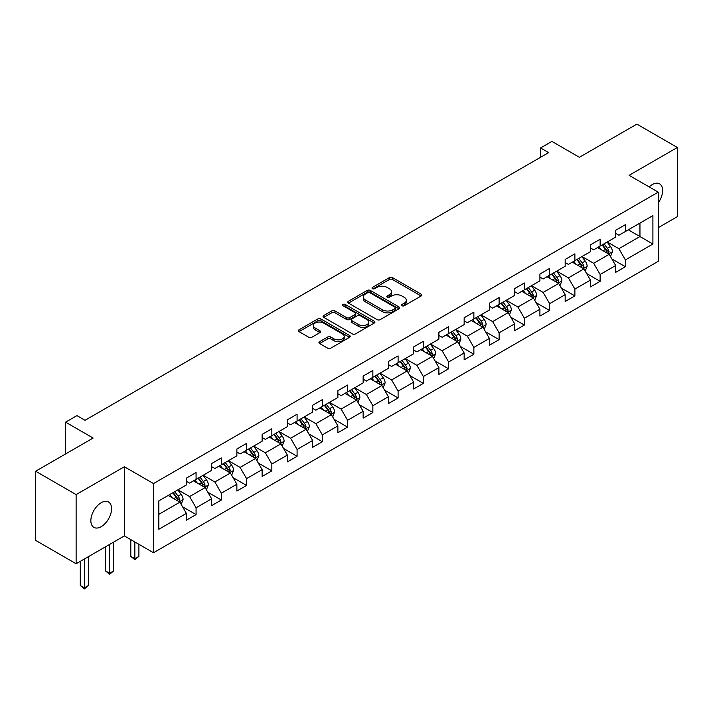 <?xml version="1.0" encoding="UTF-8"?>
<svg xmlns="http://www.w3.org/2000/svg" width="713" height="713" viewBox="0 0 713 713"><rect width="100%" height="100%" fill="white"/><g stroke="black" fill="none" stroke-linecap="round" stroke-linejoin="round"><path stroke-width="1.07" d="M402.034 305.734A1.569 0.909 0 0 0 404.262 305.734L421.142 295.993A2.246 1.301 0 0 0 421.802 295.075A2.246 1.301 0 0 0 421.142 294.157L392.542 277.642A2.246 1.301 0 0 0 389.36 277.642L372.48 287.392A1.569 0.909 0 0 0 372.017 288.034A1.569 0.909 0 0 0 372.48 288.676A1.569 0.909 0 0 0 374.708 288.676L376.892 287.41A7.192 4.153 0 0 1 387.061 287.41L389.441 288.792A7.192 4.153 0 0 1 391.544 291.724A7.192 4.153 0 0 1 389.441 294.665L387.257 295.922A1.569 0.909 0 0 0 386.794 296.563A1.569 0.909 0 0 0 387.257 297.205A1.569 0.909 0 0 0 389.485 297.205L391.669 295.948A7.192 4.153 0 0 1 401.838 295.948L404.218 297.321A7.192 4.153 0 0 1 406.33 300.253A7.192 4.153 0 0 1 404.218 303.194L402.034 304.451A1.569 0.909 0 0 0 401.571 305.093A1.569 0.909 0 0 0 402.034 305.734L402.034 304.451M101.21 526.657A14.652 8.458 120 0 0 110.782 513.743A14.652 8.458 120 0 0 108.536 502.005A14.652 8.458 120 0 0 101.21 502.727A14.652 8.458 120 0 0 91.638 515.642A14.652 8.458 120 0 0 93.884 527.379A14.652 8.458 120 0 0 101.21 526.657M658.251 202.849A14.652 8.458 120 0 0 659.587 183.856A14.652 8.458 120 0 0 652.261 184.587A14.652 8.458 120 0 0 649.169 186.913M319.602 341.679A2.246 1.301 0 0 0 318.952 342.596A2.246 1.301 0 0 0 319.602 343.514L327.632 348.149A2.246 1.301 0 0 0 330.805 348.149L349.557 337.32A2.246 1.301 0 0 0 350.217 336.402A2.246 1.301 0 0 0 349.557 335.484L320.957 318.969A2.246 1.301 0 0 0 317.775 318.969L299.032 329.798A2.246 1.301 0 0 0 298.373 330.716A2.246 1.301 0 0 0 299.032 331.634L308.72 337.231A2.246 1.301 0 0 0 311.902 337.231L319.923 332.597A2.246 1.301 0 0 0 320.583 331.679A2.246 1.301 0 0 0 319.923 330.761L315.119 327.989A6.007 3.467 0 0 1 313.355 325.529A6.007 3.467 0 0 1 317.071 322.329A6.007 3.467 0 0 1 323.622 323.078L342.445 333.951A6.007 3.467 0 0 1 344.21 336.402A6.007 3.467 0 0 1 340.493 339.611A6.007 3.467 0 0 1 333.942 338.853L330.805 337.044A2.246 1.301 0 0 0 327.632 337.044L319.602 341.679L319.602 343.514M658.251 227.67L677.35 216.645L677.35 147.484L636.878 124.115L579.411 157.297L551.889 141.406L540.561 147.947L548.654 152.618L85.025 420.296L76.933 415.626L65.596 422.167L65.596 453.94M76.122 494.599L76.122 563.76L124.365 535.909L124.365 466.748L76.122 494.599L35.65 471.231L93.118 438.049L65.596 422.167M124.365 466.748L153.5 483.566L658.251 192.153L658.251 261.315L153.5 552.735L153.5 483.566M677.35 147.484L629.107 175.336L658.251 192.153M377.043 319.611A2.246 1.301 0 0 0 380.225 319.611L398.977 308.791A2.246 1.301 0 0 0 399.636 307.873A2.246 1.301 0 0 0 398.977 306.955L370.377 290.441A2.246 1.301 0 0 0 367.195 290.441L348.443 301.269A2.246 1.301 0 0 0 347.784 302.187A2.246 1.301 0 0 0 348.443 303.105L377.043 319.611M343.595 306.082A1.569 0.909 0 0 1 345.19 306.305L345.19 304.433L374.263 321.215A2.246 1.301 0 0 1 374.922 322.133A2.246 1.301 0 0 1 374.263 323.051L355.52 333.88A2.246 1.301 0 0 1 352.338 333.88L323.738 317.365L331.759 312.766L331.759 310.895L323.738 315.529A2.246 1.301 0 0 0 323.078 316.447A2.246 1.301 0 0 0 323.738 317.365L323.738 315.529M331.759 312.766A2.246 1.301 0 0 1 334.941 312.766L334.941 310.895A2.246 1.301 0 0 0 331.759 310.895M334.941 310.895L346.536 317.597A2.246 1.301 0 0 0 349.718 317.597L355.038 314.522A2.246 1.301 0 0 0 355.698 313.604A2.246 1.301 0 0 0 355.038 312.686L342.962 305.717A1.569 0.909 0 0 1 342.507 305.075A1.569 0.909 0 0 1 343.47 304.237A1.569 0.909 0 0 1 345.19 304.433M76.122 563.76L35.65 540.392L35.65 471.231M182.555 506.791L196.075 514.599L196.075 507.781L211.618 498.806L211.618 505.624L221.333 500.018L221.333 493.2L236.868 484.225L236.868 491.043L246.582 485.437L246.582 478.619L262.126 469.644L262.126 476.471L271.84 470.856L271.84 464.038L287.375 455.063L287.375 461.89L297.089 456.275L297.089 449.457L312.633 440.482L312.633 447.309L322.347 441.704L322.347 434.877L337.882 425.902L337.882 432.729L347.596 427.123L347.596 420.296L363.14 411.321L363.14 418.148L372.854 412.542L372.854 405.715L388.389 396.74L388.389 403.567L398.104 397.961L398.104 391.134L413.647 382.168L413.647 388.986L423.362 383.38L423.362 376.553L438.896 367.587L438.896 374.405L448.611 368.799L448.611 361.972L464.154 353.006L464.154 359.824L473.869 354.218L473.869 347.4L489.403 338.425L489.403 345.244L499.118 339.638L499.118 332.819L514.661 323.845L514.661 330.663L524.376 325.057L524.376 318.239L539.91 309.264L539.91 316.091L549.625 310.476L549.625 303.658L565.168 294.683L565.168 301.51L574.883 295.895L574.883 289.077L590.417 280.102L590.417 286.929L600.132 281.323L600.132 274.496L615.675 265.521L615.675 272.348L625.39 266.742L625.39 259.915L652.903 244.024L652.903 215.611L639.953 223.089L639.953 236.547L652.903 244.024M196.075 514.599L186.36 520.205L186.36 513.387L158.839 529.269L158.839 500.856L186.36 484.974L186.36 478.147L196.075 472.541L196.075 479.368L211.618 470.393L211.618 463.566L221.333 457.96L221.333 464.787L236.868 455.812L236.868 448.985L246.582 443.379L246.582 450.206L262.126 441.231L262.126 434.404L271.84 428.798L271.84 435.625L287.375 426.65L287.375 419.832L297.089 414.217L297.089 421.044L312.633 412.069L312.633 405.251L322.347 399.636L322.347 406.463L337.882 397.489L337.882 390.671L347.596 385.065L347.596 391.883L363.14 382.908L363.14 376.09L372.854 370.484L372.854 377.302L388.389 368.327L388.389 361.509L398.104 355.903L398.104 362.721L413.647 353.755L413.647 346.928L423.362 341.322L423.362 348.14L438.896 339.174L438.896 332.347L448.611 326.741L448.611 333.559L464.154 324.593L464.154 317.766L473.869 312.16L473.869 318.987L489.403 310.012L489.403 303.185L499.118 297.579L499.118 304.406L514.661 295.432L514.661 288.605L524.376 282.999L524.376 289.826L539.91 280.851L539.91 274.033L549.625 268.418L549.625 275.245L565.168 266.27L565.168 259.452L574.883 253.837L574.883 260.664L590.417 251.689L590.417 244.871L600.132 239.256L600.132 246.083L615.675 237.108L615.675 230.29L625.39 224.684L625.39 231.502L652.903 215.611M193.481 480.856L205.139 487.585L189.596 496.56L177.947 489.831M186.36 481.23L189.596 483.102L196.075 479.368M189.596 496.56L196.075 507.781M205.139 487.585L211.618 498.806M218.739 466.275L230.397 473.004L214.854 481.979L203.196 475.25M211.618 466.65L214.854 468.521L221.333 464.787M214.854 481.979L221.333 493.2M230.397 473.004L236.868 484.225M243.989 451.703L255.646 458.432L240.103 467.398L228.454 460.669M236.868 452.069L240.103 453.94L246.582 450.206M240.103 467.398L246.582 478.619M255.646 458.432L262.126 469.644M269.247 437.122L280.904 443.851L265.361 452.817L253.703 446.088M262.126 437.497L265.361 439.36L271.84 435.625M265.361 452.817L271.84 464.038M280.904 443.851L287.375 455.063M294.496 422.542L306.153 429.271L290.61 438.237L278.961 431.508M287.375 422.916L290.61 424.779L297.089 421.044M290.61 438.237L297.089 449.457M306.153 429.271L312.633 440.482M319.754 407.961L331.411 414.69L315.868 423.665L304.21 416.936M312.633 408.335L315.868 410.198L322.347 406.463M315.868 423.665L322.347 434.877M331.411 414.69L337.882 425.902M345.003 393.38L356.66 400.109L341.117 409.084L329.468 402.355M337.882 393.754L341.117 395.626L347.596 391.883M341.117 409.084L347.596 420.296M356.66 400.109L363.14 411.321M370.261 378.799L381.918 385.528L366.375 394.503L354.717 387.774M363.14 379.173L366.375 381.045L372.854 377.302M366.375 394.503L372.854 405.715M381.918 385.528L388.389 396.74M395.51 364.218L407.168 370.947L391.624 379.922L379.976 373.193M388.389 364.593L391.624 366.464L398.104 362.721M391.624 379.922L398.104 391.134M407.168 370.947L413.647 382.168M420.768 349.637L432.426 356.366L416.882 365.341L405.225 358.612M413.647 350.012L416.882 351.883L423.362 348.14M416.882 365.341L423.362 376.553M432.426 356.366L438.896 367.587M446.017 335.057L457.675 341.785L442.131 350.76L430.483 344.031M438.896 335.431L442.131 337.302L448.611 333.559M442.131 350.76L448.611 361.972M457.675 341.785L464.154 353.006M471.275 320.476L482.933 327.205L467.389 336.179L455.732 329.451M464.154 320.85L467.389 322.722L473.869 318.987M467.389 336.179L473.869 347.4M482.933 327.205L489.403 338.425M496.524 305.895L508.182 312.633L492.638 321.599L480.99 314.87M489.403 306.269L492.638 308.141L499.118 304.406M492.638 321.599L499.118 332.819M508.182 312.633L514.661 323.845M521.782 291.323L533.44 298.052L517.896 307.018L506.239 300.289M514.661 291.688L517.896 293.56L524.376 289.826M517.896 307.018L524.376 318.239M533.44 298.052L539.91 309.264M547.031 276.742L558.689 283.471L543.146 292.437L531.497 285.708M539.91 277.116L543.146 278.979L549.625 275.245M543.146 292.437L549.625 303.658M558.689 283.471L565.168 294.683M572.289 262.161L583.947 268.89L568.404 277.865L556.746 271.127M565.168 262.536L568.404 264.398L574.883 260.664M568.404 277.865L574.883 289.077M583.947 268.89L590.417 280.102M597.539 247.58L609.196 254.309L593.653 263.284L582.004 256.555M590.417 247.955L593.653 249.826L600.132 246.083M593.653 263.284L600.132 274.496M609.196 254.309L615.675 265.521M628.296 229.818L639.953 236.547L618.911 248.703L607.253 241.974M615.675 233.374L618.911 235.245L625.39 231.502M618.911 248.703L625.39 259.915M124.365 535.909L153.5 552.735M540.561 147.947L540.561 157.297M158.839 514.323L179.89 502.166L168.232 495.437M179.89 502.166L186.36 513.387M611.87 258.935L625.39 266.742M586.612 273.516L600.132 281.323M561.363 288.097L574.883 295.895M536.105 302.677L549.625 310.476M510.856 317.258L524.376 325.057M485.598 331.839L499.118 339.638M460.348 346.411L473.869 354.218M435.09 360.992L448.611 368.799M409.841 375.573L423.362 383.38M384.583 390.154L398.104 397.961M359.334 404.734L372.854 412.542M334.076 419.315L347.596 427.123M308.827 433.896L322.347 441.704M283.569 448.477L297.089 456.275M258.32 463.058L271.84 470.856M233.062 477.639L246.582 485.437M207.813 492.22L221.333 500.018M402.667 305.957L404.218 305.066A7.192 4.153 0 0 0 406.33 302.125L406.33 300.253M391.544 291.724L391.544 293.596A7.192 4.153 0 0 1 389.441 296.528L387.89 297.428M421.116 296.011L392.542 279.514A2.246 1.301 0 0 0 389.36 279.514L373.104 288.899M398.941 308.809L370.377 292.312A2.246 1.301 0 0 0 367.195 292.312L348.479 303.114M395.002 308.515A1.569 0.909 0 0 0 395.465 307.873A1.569 0.909 0 0 0 395.002 307.232L369.895 292.731A1.569 0.909 0 0 0 367.676 292.731L365.368 294.068A7.192 4.153 0 0 0 363.265 297A7.192 4.153 0 0 0 365.368 299.932L382.533 309.843A7.192 4.153 0 0 0 392.703 309.843L395.002 308.515L395.002 310.387A1.569 0.909 0 0 0 395.465 309.745L395.465 307.873M363.265 297L363.265 298.872A7.192 4.153 0 0 0 365.368 301.804L365.368 299.932M395.002 310.387L392.703 311.715A7.192 4.153 0 0 1 382.533 311.715L365.368 301.804M334.941 312.766L346.536 319.469A2.246 1.301 0 0 0 349.718 319.469L355.038 316.394A2.246 1.301 0 0 0 355.698 315.476L355.698 313.604M345.19 306.305L374.236 323.069M358.577 324.549A6.007 3.467 0 0 0 365.127 325.297A6.007 3.467 0 0 0 368.835 322.089A6.007 3.467 0 0 0 367.079 319.638L360.439 315.806A2.246 1.301 0 0 0 357.266 315.806L351.946 318.88A2.246 1.301 0 0 0 351.286 319.798A2.246 1.301 0 0 0 351.946 320.716L358.577 324.549L358.577 326.411A6.007 3.467 0 0 0 365.127 327.169A6.007 3.467 0 0 0 368.835 323.96L368.835 322.089M351.286 319.798L351.286 321.67A2.246 1.301 0 0 0 351.946 322.588L351.946 320.716M358.577 326.411L351.946 322.588M344.21 336.402L344.21 338.274A6.007 3.467 0 0 1 340.493 341.482A6.007 3.467 0 0 1 333.942 340.725L330.805 338.916A2.246 1.301 0 0 0 327.632 338.916L319.638 343.532M313.355 325.529L313.355 327.401A6.007 3.467 0 0 0 315.119 329.852L315.119 327.989M319.923 330.761L319.923 332.597L315.119 329.852M349.557 335.484L349.557 337.32L320.957 320.841A2.246 1.301 0 0 0 317.775 320.841L299.059 331.652M610.48 256.52L612.405 251.671A6.069 3.503 -120 0 0 610.471 246.502L607.128 242.046M601.3 249.746L599.027 246.716M608.26 253.766L609.125 251.93A6.069 3.503 -120 0 0 607.387 248.284L604.054 243.819M602.53 244.702L606.237 249.648A3.093 1.782 60 0 1 606.799 250.584L609.125 251.93M602.111 244.942L605.444 249.407A6.069 3.503 60 0 1 607.182 253.053M585.221 271.1L587.147 266.252A6.069 3.503 -120 0 0 585.213 261.083L581.87 256.627M576.051 264.327L573.778 261.297M583.002 268.346L583.876 266.51A6.069 3.503 -120 0 0 582.138 262.865L578.796 258.4M577.272 259.282L580.979 264.229A3.093 1.782 60 0 1 581.541 265.165L583.876 266.51M576.853 259.523L580.195 263.979A6.069 3.503 60 0 1 581.933 267.633M559.972 285.681L561.897 280.833A6.069 3.503 -120 0 0 559.963 275.664L556.621 271.207M550.793 278.908L548.52 275.878M557.753 282.927L558.618 281.091A6.069 3.503 -120 0 0 556.88 277.446L553.546 272.981M552.022 273.863L555.73 278.81A3.093 1.782 60 0 1 556.292 279.746L558.618 281.091M551.604 274.104L554.937 278.56A6.069 3.503 60 0 1 556.675 282.214M534.714 300.262L536.639 295.414A6.069 3.503 -120 0 0 534.705 290.244L531.363 285.788M525.543 293.489L523.271 290.458M532.495 297.508L533.369 295.672A6.069 3.503 -120 0 0 531.631 292.018L528.288 287.562M526.764 288.435L530.472 293.391A3.093 1.782 60 0 1 531.033 294.326L533.369 295.672M526.346 288.685L529.688 293.141A6.069 3.503 60 0 1 531.426 296.795M509.465 314.843L511.39 309.995A6.069 3.503 -120 0 0 509.456 304.825L506.114 300.369M500.285 308.069L498.013 305.039M507.246 312.089L508.111 310.253A6.069 3.503 -120 0 0 506.373 306.599L503.039 302.143M501.515 303.016L505.223 307.971A3.093 1.782 60 0 1 505.784 308.907L508.111 310.253M501.096 303.266L504.43 307.722A6.069 3.503 60 0 1 506.168 311.376M484.207 329.424L486.132 324.575A6.069 3.503 -120 0 0 484.198 319.406L480.856 314.95M475.036 322.65L472.764 319.62M481.988 326.67L482.861 324.834A6.069 3.503 -120 0 0 481.123 321.18L477.781 316.724M476.257 317.597L479.965 322.543A3.093 1.782 60 0 1 480.526 323.488L482.861 324.834M475.838 317.846L479.181 322.303A6.069 3.503 60 0 1 480.918 325.957M458.958 344.005L460.883 339.156A6.069 3.503 -120 0 0 458.949 333.987L455.607 329.522M449.778 337.231L447.506 334.201M456.739 341.251L457.603 339.415A6.069 3.503 -120 0 0 455.865 335.761L452.532 331.304M451.008 332.178L454.716 337.124A3.093 1.782 60 0 1 455.277 338.069L457.603 339.415M450.589 332.427L453.923 336.884A6.069 3.503 60 0 1 455.66 340.529M433.7 358.586L435.625 353.728A6.069 3.503 -120 0 0 433.691 348.568L430.349 344.103M424.529 351.812L422.256 348.782M431.481 355.823L432.354 353.987A6.069 3.503 -120 0 0 430.616 350.341L427.274 345.885M425.75 346.759L429.458 351.705A3.093 1.782 60 0 1 430.019 352.65L432.354 353.987M425.331 346.999L428.673 351.464A6.069 3.503 60 0 1 430.411 355.11M408.451 373.166L410.376 368.309A6.069 3.503 -120 0 0 408.442 363.149L405.1 358.684M399.271 366.393L396.998 363.363M406.232 370.404L407.096 368.568A6.069 3.503 -120 0 0 405.358 364.922L402.025 360.466M400.501 361.339L404.209 366.286A3.093 1.782 60 0 1 404.77 367.231L407.096 368.568M400.082 361.58L403.415 366.045A6.069 3.503 60 0 1 405.153 369.69M383.193 387.747L385.118 382.89A6.069 3.503 -120 0 0 383.184 377.73L379.842 373.264M374.022 380.965L371.749 377.943M380.974 384.984L381.847 383.148A6.069 3.503 -120 0 0 380.109 379.503L376.767 375.038M375.243 375.92L378.951 380.867A3.093 1.782 60 0 1 379.512 381.803L381.847 383.148M374.824 376.161L378.166 380.626A6.069 3.503 60 0 1 379.904 384.271M357.944 402.319L359.869 397.471A6.069 3.503 -120 0 0 357.926 392.31L354.593 387.845M348.764 395.546L346.491 392.515M355.725 399.565L356.589 397.729A6.069 3.503 -120 0 0 354.851 394.084L351.518 389.619M349.994 390.501L353.701 395.448A3.093 1.782 60 0 1 354.263 396.383L356.589 397.729M349.575 390.742L352.908 395.207A6.069 3.503 60 0 1 354.646 398.852M332.686 416.9L334.611 412.052A6.069 3.503 -120 0 0 332.677 406.882L329.335 402.426M323.515 410.127L321.242 407.096M330.467 414.146L331.34 412.31A6.069 3.503 -120 0 0 329.602 408.665L326.26 404.2M324.736 405.082L328.443 410.028A3.093 1.782 60 0 1 329.005 410.964L331.34 412.31M324.317 405.323L327.659 409.788A6.069 3.503 60 0 1 329.397 413.433M307.437 431.481L309.362 426.632A6.069 3.503 -120 0 0 307.419 421.463L304.086 417.007M298.257 424.707L295.984 421.677M305.217 428.727L306.082 426.891A6.069 3.503 -120 0 0 304.344 423.246L301.002 418.781M299.487 419.663L303.194 424.609A3.093 1.782 60 0 1 303.756 425.545L306.082 426.891M299.068 419.904L302.401 424.36A6.069 3.503 60 0 1 304.139 428.014M282.179 446.062L284.104 441.213A6.069 3.503 -120 0 0 282.17 436.044L278.828 431.588M273.008 439.288L270.735 436.258M279.959 443.308L280.833 441.472A6.069 3.503 -120 0 0 279.095 437.827L275.753 433.361M274.229 434.244L277.936 439.19A3.093 1.782 60 0 1 278.498 440.126L280.833 441.472M273.81 434.484L277.152 438.941A6.069 3.503 60 0 1 278.89 442.595M256.93 460.643L258.855 455.794A6.069 3.503 -120 0 0 256.912 450.625L253.578 446.169M247.75 453.869L245.477 450.839M254.71 457.889L255.575 456.053A6.069 3.503 -120 0 0 253.837 452.399L250.495 447.942M248.98 448.816L252.687 453.771A3.093 1.782 60 0 1 253.249 454.707L255.575 456.053M248.561 449.065L251.894 453.521A6.069 3.503 60 0 1 253.632 457.176M231.672 475.223L233.597 470.375A6.069 3.503 -120 0 0 231.663 465.206L228.32 460.75M222.501 468.45L220.228 465.42M229.452 472.469L230.326 470.633A6.069 3.503 -120 0 0 228.588 466.979L225.246 462.523M223.722 463.397L227.429 468.352A3.093 1.782 60 0 1 227.991 469.288L230.326 470.633M223.303 463.646L226.645 468.102A6.069 3.503 60 0 1 228.383 471.756M134.855 541.969L134.855 558.698L138.901 556.363L138.901 544.304M138.901 556.363L134.855 559.723L130.8 556.363L130.8 539.625M130.8 556.363L134.855 558.698L134.855 559.723M206.422 489.804L208.348 484.956A6.069 3.503 -120 0 0 206.405 479.787L203.071 475.33M197.243 483.031L194.97 480.001M204.203 487.05L205.068 485.214A6.069 3.503 -120 0 0 203.33 481.56L199.988 477.104M198.472 477.977L202.18 482.924A3.093 1.782 60 0 1 202.742 483.869L205.068 485.214M198.054 478.227L201.387 482.683A6.069 3.503 60 0 1 203.125 486.337M109.597 544.429L109.597 573.279L113.643 570.944L113.643 542.094M113.643 570.944L109.597 574.304L105.551 570.944L105.551 546.773M105.551 570.944L109.597 573.279L109.597 574.304M181.164 504.385L183.089 499.537A6.069 3.503 -120 0 0 181.155 494.367L177.813 489.902M171.993 497.612L169.721 494.581M178.945 501.622L179.819 499.795A6.069 3.503 -120 0 0 178.081 496.141L174.738 491.685M173.214 492.558L176.922 497.505A3.093 1.782 60 0 1 177.484 498.449L179.819 499.795M172.796 492.808L176.138 497.264A6.069 3.503 60 0 1 177.876 500.909M84.348 559.01L84.348 587.86L88.394 585.516L88.394 556.675M88.394 585.516L84.348 588.885L80.293 585.516L80.293 561.345M80.293 585.516L84.348 587.86L84.348 588.885M404.218 305.066L404.218 303.194M387.257 297.205L387.257 295.922M389.441 296.528L389.441 294.665M372.48 288.676L372.48 287.392M389.36 279.514L389.36 277.642M392.542 279.514L392.542 277.642M421.142 295.993L421.142 294.157M348.443 303.105L348.443 301.269M367.195 292.312L367.195 290.441M370.377 292.312L370.377 290.441M398.977 308.791L398.977 306.955M382.533 311.715L382.533 309.843M392.703 311.715L392.703 309.843M346.536 319.469L346.536 317.597M349.718 319.469L349.718 317.597M355.038 316.394L355.038 314.522M374.263 323.051L374.263 321.215M327.632 338.916L327.632 337.044M330.805 338.916L330.805 337.044M333.942 340.725L333.942 338.853M299.032 331.634L299.032 329.798M317.775 320.841L317.775 318.969M320.957 320.841L320.957 318.969M608.599 253.962L612.36 251.787M607.387 248.284L610.471 246.502M603.073 250.771L605.444 249.407M583.341 268.543L587.111 266.368M582.138 262.865L585.213 261.083M577.824 265.352L580.195 263.979M558.092 283.123L561.853 280.949M556.88 277.446L559.963 275.664M552.566 279.933L554.937 278.56M532.834 297.704L536.604 295.53M531.631 292.018L534.705 290.244M527.317 294.514L529.688 293.141M507.585 312.285L511.346 310.11M506.373 306.599L509.456 304.825M502.059 309.094L504.43 307.722M482.327 326.866L486.097 324.691M481.123 321.18L484.198 319.406M476.81 323.675L479.181 322.303M457.078 341.447L460.839 339.272M455.865 335.761L458.949 333.987M451.552 338.256L453.923 336.884M431.82 356.019L435.59 353.853M430.616 350.341L433.691 348.568M426.303 352.837L428.673 351.464M406.57 370.6L410.331 368.434M405.358 364.922L408.442 363.149M401.045 367.418L403.415 366.045M381.312 385.18L385.082 383.006M380.109 379.503L383.184 377.73M375.796 381.99L378.166 380.626M356.063 399.761L359.824 397.587M354.851 394.084L357.926 392.31M350.538 396.571L352.908 395.207M330.805 414.342L334.575 412.167M329.602 408.665L332.677 406.882M325.288 411.151L327.659 409.788M305.556 428.923L309.317 426.748M304.344 423.246L307.419 421.463M300.03 425.732L302.401 424.36M280.298 443.504L284.068 441.329M279.095 437.827L282.17 436.044M274.781 440.313L277.152 438.941M255.049 458.085L258.81 455.91M253.837 452.399L256.912 450.625M249.523 454.894L251.894 453.521M229.791 472.666L233.561 470.491M228.588 466.979L231.663 465.206M224.274 469.475L226.645 468.102M204.542 487.246L208.303 485.072M203.33 481.56L206.405 479.787M199.016 484.056L201.387 482.683M179.284 501.827L183.054 499.653M178.081 496.141L181.155 494.367M173.767 498.637L176.138 497.264"/></g></svg>
